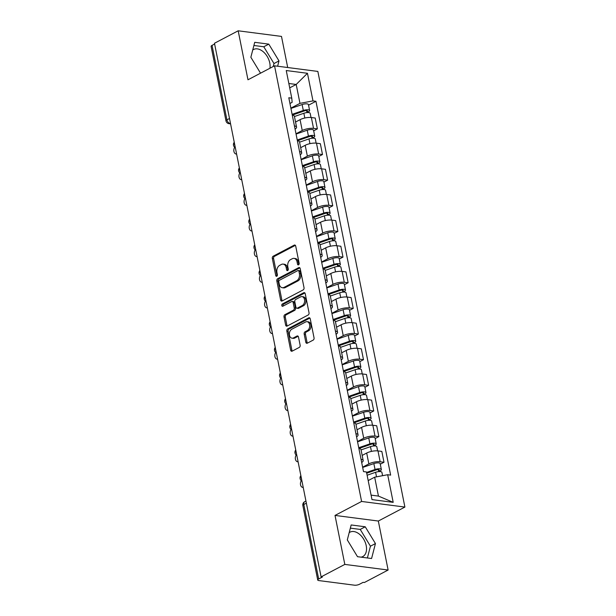 <?xml version="1.0" encoding="UTF-8"?>
<svg xmlns="http://www.w3.org/2000/svg" width="616" height="616" viewBox="0 0 616 616"><rect width="100%" height="100%" fill="white"/><g stroke="black" fill="none" stroke-linecap="round" stroke-linejoin="round"><path stroke-width="0.92" d="M298.552 264.834A1.217 0.839 -82.6 0 0 299.145 263.271L295.719 246.13A1.732 1.201 -82.6 0 0 294.771 245.022A1.732 1.201 -82.6 0 0 294.225 245.13L273.173 256.202A1.732 1.201 -82.6 0 0 272.326 258.427L275.752 275.575A1.217 0.839 -82.6 0 0 277.385 274.713L276.946 272.495A5.552 3.85 -82.6 0 1 279.656 265.365L281.412 264.441A5.552 3.85 -82.6 0 1 283.152 264.102A5.552 3.85 -82.6 0 1 286.186 267.637L286.625 269.854A1.217 0.839 -82.6 0 0 288.265 268.992L287.818 266.774A5.552 3.85 -82.6 0 1 290.529 259.644L292.284 258.72A5.552 3.85 -82.6 0 1 294.032 258.381A5.552 3.85 -82.6 0 1 297.058 261.916L297.505 264.133A1.217 0.839 -82.6 0 0 298.552 264.834M252.737 50.012A13.783 8.924 -117.7 0 1 253.507 49.519A13.783 8.924 -117.7 0 1 269.77 62.994A13.783 8.924 -117.7 0 1 269.939 68.237M349.18 532.663A13.783 8.924 -117.7 0 1 349.95 532.17A13.783 8.924 -117.7 0 1 366.212 545.645A13.783 8.924 -117.7 0 1 362.778 556.571A13.783 8.924 -117.7 0 1 361.068 557.157M305.798 342.196A1.732 1.201 -82.6 0 0 306.745 343.305A1.732 1.201 -82.6 0 0 307.292 343.197L313.197 340.094A1.732 1.201 -82.6 0 0 314.045 337.861L310.241 318.819A1.732 1.201 -82.6 0 0 309.294 317.717A1.732 1.201 -82.6 0 0 308.747 317.825L287.695 328.89A1.732 1.201 -82.6 0 0 286.848 331.123L290.652 350.165A1.732 1.201 -82.6 0 0 291.599 351.266A1.732 1.201 -82.6 0 0 292.146 351.159L299.284 347.409A1.732 1.201 -82.6 0 0 300.131 345.183L298.498 337.029A1.732 1.201 -82.6 0 0 297.551 335.928A1.732 1.201 -82.6 0 0 297.004 336.036L293.47 337.891A4.635 3.219 -82.6 0 1 292.007 338.176A4.635 3.219 -82.6 0 1 289.366 334.211A4.635 3.219 -82.6 0 1 291.745 329.26L305.605 321.976A4.635 3.219 -82.6 0 1 307.061 321.691A4.635 3.219 -82.6 0 1 309.709 325.656A4.635 3.219 -82.6 0 1 307.33 330.607L305.02 331.824A1.732 1.201 -82.6 0 0 304.173 334.049L305.798 342.196L307.061 342.365A1.732 1.201 -82.6 0 0 307.415 343.127M361.592 501.455L335.019 515.423L344.814 564.41L321.098 576.884L214.468 43.266L238.184 30.8L247.971 79.787L274.543 65.82L361.592 501.455L404.897 507.068L317.848 71.425L274.543 65.82M303.172 289.905A1.732 1.201 -82.6 0 0 304.019 287.68L300.215 268.638A1.732 1.201 -82.6 0 0 299.268 267.536A1.732 1.201 -82.6 0 0 298.721 267.637L277.67 278.709A1.732 1.201 -82.6 0 0 276.823 280.942L280.627 299.977A1.732 1.201 -82.6 0 0 281.574 301.085A1.732 1.201 -82.6 0 0 282.12 300.978L303.172 289.905M305.228 293.732L309.032 312.774A1.732 1.201 -82.6 0 1 308.185 314.999L287.133 326.072A1.732 1.201 -82.6 0 1 286.586 326.18A1.732 1.201 -82.6 0 1 285.639 325.071L284.014 316.924A1.732 1.201 -82.6 0 1 284.861 314.691L293.401 310.202A1.732 1.201 -82.6 0 0 294.248 307.977L293.162 302.572A1.732 1.201 -82.6 0 0 292.215 301.463A1.732 1.201 -82.6 0 0 291.676 301.57L282.783 306.244A1.217 0.839 -82.6 0 1 282.328 303.988L303.734 292.731A1.732 1.201 -82.6 0 1 304.281 292.623A1.732 1.201 -82.6 0 1 305.228 293.732M344.814 564.41L388.119 570.023L364.403 582.497L363.14 582.336L359.444 584.276A3.534 1.117 168.7 0 1 354.539 585.2L318.811 580.572A3.534 1.117 168.7 0 1 317.725 580.01L302.849 505.536A3.534 1.117 -11.3 0 1 303.788 504.519L318.665 578.986A3.534 1.117 168.7 0 0 317.725 580.01M287.703 67.521L281.489 36.413L238.184 30.8M388.119 570.023L378.324 521.036L404.897 507.068M321.098 576.884L322.361 577.046L318.665 578.986M229.499 118.488L226.919 119.843A3.534 1.117 -11.3 0 0 225.98 120.867L211.103 46.392A3.534 1.117 -11.3 0 1 212.043 45.376L226.919 119.843A3.534 2.287 62.3 0 0 230.099 123.462L230.507 123.508M214.622 44.021L212.043 45.376M294.425 125.903A8.131 2.564 -11.3 0 1 296.573 127.142L294.402 116.293A8.131 2.564 168.7 0 0 292.254 115.053M295.996 133.787L302.24 130.507A8.131 2.564 -11.3 0 1 313.529 128.374L311.357 117.525A8.131 2.564 168.7 0 0 300.069 119.658L295.549 122.03M311.357 117.525L315.207 118.026L317.379 128.875L313.675 130.823M296.573 127.142A8.131 2.564 -11.3 0 1 295.064 129.114M313.529 128.374L317.379 128.875M299.545 151.551A8.131 2.564 -11.3 0 1 301.694 152.791L299.53 141.942A8.131 2.564 168.7 0 0 297.382 140.702M318.795 156.464L322.499 154.516L320.335 143.667L316.485 143.174A8.131 2.564 168.7 0 0 305.19 145.299L300.677 147.678M301.694 152.791A8.131 2.564 -11.3 0 1 300.192 154.762M301.124 159.429L307.361 156.148A8.131 2.564 -11.3 0 1 318.649 154.023L322.499 154.516M304.674 177.192A8.131 2.564 -11.3 0 1 306.822 178.432L304.65 167.583A8.131 2.564 168.7 0 0 302.502 166.343M323.924 182.113L327.627 180.165L325.456 169.315L321.606 168.815A8.131 2.564 168.7 0 0 310.318 170.948L305.798 173.319M306.822 178.432A8.131 2.564 -11.3 0 1 305.313 180.403M306.244 185.077L312.489 181.797A8.131 2.564 -11.3 0 1 323.777 179.664L327.627 180.165M309.794 202.841A8.131 2.564 -11.3 0 1 311.942 204.081L309.779 193.231A8.131 2.564 168.7 0 0 307.63 191.992M329.044 207.754L332.748 205.813L330.584 194.956L326.734 194.464A8.131 2.564 168.7 0 0 315.438 196.589L310.926 198.968M311.942 204.081A8.131 2.564 -11.3 0 1 310.441 206.052M311.373 210.718L317.61 207.438A8.131 2.564 -11.3 0 1 328.898 205.313L332.748 205.813M314.922 228.49A8.131 2.564 -11.3 0 1 317.071 229.722L314.899 218.873A8.131 2.564 168.7 0 0 312.751 217.633M334.172 233.402L337.876 231.454L335.705 220.605L331.855 220.105A8.131 2.564 168.7 0 0 320.566 222.237L316.046 224.609M317.071 229.722A8.131 2.564 -11.3 0 1 315.561 231.693M316.493 236.367L322.738 233.087A8.131 2.564 -11.3 0 1 334.026 230.954L337.876 231.454M320.043 254.131A8.131 2.564 -11.3 0 1 322.191 255.37L320.027 244.521A8.131 2.564 168.7 0 0 317.879 243.281M339.293 259.043L342.997 257.103L340.833 246.246L336.983 245.753A8.131 2.564 168.7 0 0 325.687 247.878L321.175 250.258M322.191 255.37A8.131 2.564 -11.3 0 1 320.69 257.342M321.621 262.008L327.858 258.728A8.131 2.564 -11.3 0 1 339.147 256.603L342.997 257.103M325.171 279.78A8.131 2.564 -11.3 0 1 327.319 281.012L325.148 270.162A8.131 2.564 168.7 0 0 323 268.923M344.421 284.692L348.125 282.744L345.953 271.895L342.103 271.394A8.131 2.564 168.7 0 0 330.815 273.527L326.295 275.899M327.319 281.012A8.131 2.564 -11.3 0 1 325.81 282.983M326.742 287.657L332.986 284.376A8.131 2.564 -11.3 0 1 344.275 282.244L348.125 282.744M330.291 305.421A8.131 2.564 -11.3 0 1 332.44 306.66L330.276 295.811A8.131 2.564 168.7 0 0 328.128 294.571M349.541 310.333L353.245 308.393L351.082 297.543L347.231 297.043A8.131 2.564 168.7 0 0 335.943 299.168L331.423 301.547M332.44 306.66A8.131 2.564 -11.3 0 1 330.938 308.631M331.87 313.298L338.107 310.017A8.131 2.564 -11.3 0 1 349.395 307.892L353.245 308.393M335.42 331.069A8.131 2.564 -11.3 0 1 337.568 332.309L335.397 321.452A8.131 2.564 168.7 0 0 333.248 320.22M354.67 335.982L358.373 334.034L356.202 323.184L352.352 322.684A8.131 2.564 168.7 0 0 341.064 324.817L336.544 327.188M337.568 332.309A8.131 2.564 -11.3 0 1 336.059 334.272M336.99 338.946L343.235 335.666A8.131 2.564 -11.3 0 1 354.523 333.533L358.373 334.034M340.54 356.71A8.131 2.564 -11.3 0 1 342.689 357.95L340.525 347.101A8.131 2.564 168.7 0 0 338.377 345.861M359.79 361.63L363.494 359.682L361.33 348.833L357.48 348.333A8.131 2.564 168.7 0 0 346.192 350.458L341.672 352.837M342.689 357.95A8.131 2.564 -11.3 0 1 341.187 359.921M342.119 364.587L348.356 361.307A8.131 2.564 -11.3 0 1 359.644 359.182L363.494 359.682M345.668 382.359A8.131 2.564 -11.3 0 1 347.817 383.599L345.645 372.742A8.131 2.564 168.7 0 0 343.497 371.51M364.918 387.272L368.622 385.323L366.451 374.474L362.601 373.974A8.131 2.564 168.7 0 0 351.312 376.106L346.793 378.478M347.817 383.599A8.131 2.564 -11.3 0 1 346.308 385.562M347.239 390.236L353.484 386.956A8.131 2.564 -11.3 0 1 364.772 384.823L368.622 385.323M350.789 408A8.131 2.564 -11.3 0 1 352.937 409.24L350.774 398.39A8.131 2.564 168.7 0 0 348.625 397.151M370.039 412.92L373.743 410.972L371.579 400.123L367.729 399.622A8.131 2.564 168.7 0 0 356.441 401.748L351.921 404.127M352.937 409.24A8.131 2.564 -11.3 0 1 351.436 411.211M352.367 415.877L358.604 412.597A8.131 2.564 -11.3 0 1 369.893 410.472L373.743 410.972M355.917 433.649A8.131 2.564 -11.3 0 1 358.065 434.888L355.894 424.039A8.131 2.564 168.7 0 0 353.746 422.799M375.167 438.561L378.871 436.613L376.699 425.764L372.849 425.263A8.131 2.564 168.7 0 0 361.561 427.396L357.041 429.775M358.065 434.888A8.131 2.564 -11.3 0 1 356.556 436.852M357.488 441.526L363.733 438.245A8.131 2.564 -11.3 0 1 375.021 436.113L378.871 436.613M361.038 459.29A8.131 2.564 -11.3 0 1 363.186 460.529L361.022 449.68A8.131 2.564 168.7 0 0 358.874 448.44M380.288 464.21L383.991 462.262L381.828 451.413L377.978 450.912A8.131 2.564 168.7 0 0 366.689 453.037L362.17 455.417M363.186 460.529A8.131 2.564 -11.3 0 1 361.684 462.5M362.616 467.174L368.853 463.887A8.131 2.564 -11.3 0 1 380.141 461.761L383.991 462.262M371.094 495.133L378.447 496.088L374.667 477.184L387.68 474.728L393.193 502.348L371.987 499.599L366.466 471.979L363.502 471.594L288.804 97.767L291.768 98.152L292.146 102.341L289.944 103.496M290.875 108.139L299.969 103.357L296.196 84.454L288.842 83.499M289.713 87.857L296.196 84.454L307.461 73.289L312.982 100.901L299.969 103.357M291.768 98.152L286.248 70.532L307.461 73.289M387.68 474.728L390.644 475.113L315.946 101.286L312.982 100.901M277.624 66.212L278.994 60.907L268.792 44.136L254.724 42.312L250.858 57.265L260.545 73.181M335.019 515.423L378.324 521.036M371.579 558.512L375.444 543.566L365.234 526.788L351.166 524.963L347.301 539.916L357.511 556.695L371.579 558.512M374.667 477.184L368.183 480.588M308.547 105.174L315.946 101.286M378.447 496.088L393.193 502.348M273.227 66.513L273.989 63.54L263.787 46.77L253.907 45.484M273.989 63.54L278.994 60.907M263.787 46.77L268.792 44.136M367.39 557.973L370.439 546.192L360.229 529.421L350.35 528.135M370.439 546.192L375.444 543.566M360.229 529.421L365.234 526.788M298.852 264.572A1.217 0.839 -82.6 0 1 298.768 264.295L298.321 262.077A5.552 3.85 -82.6 0 0 295.295 258.543L294.032 258.381M283.152 264.102L284.415 264.264A5.552 3.85 -82.6 0 1 287.449 267.798L287.888 270.016A1.217 0.839 -82.6 0 0 287.972 270.293M295.364 245.361L274.436 256.364A1.732 1.201 -82.6 0 0 273.589 258.589L277.015 275.737A1.217 0.839 -82.6 0 0 277.1 276.014M299.861 267.868L278.933 278.871A1.732 1.201 -82.6 0 0 278.085 281.104L281.889 300.146A1.732 1.201 -82.6 0 0 282.244 300.916M298.929 271.271A1.217 0.839 -82.6 0 0 297.89 270.578L279.41 280.295A1.217 0.839 -82.6 0 0 278.817 281.851L279.279 284.192A5.552 3.85 -82.6 0 0 282.313 287.726A5.552 3.85 -82.6 0 0 284.053 287.387L296.689 280.75A5.552 3.85 -82.6 0 0 299.399 273.612L298.929 271.271L300.192 271.44A1.217 0.839 -82.6 0 0 299.53 270.663L298.267 270.501M282.313 287.726L283.576 287.895A5.552 3.85 -82.6 0 0 285.316 287.549L284.053 287.387M300.192 271.44L300.662 273.781A5.552 3.85 -82.6 0 1 297.952 280.911L285.316 287.549M292.215 301.463L293.478 301.632A1.732 1.201 -82.6 0 1 294.425 302.733L295.511 308.139A1.732 1.201 -82.6 0 1 294.664 310.372L286.124 314.861A1.732 1.201 -82.6 0 0 285.277 317.086L286.902 325.233A1.732 1.201 -82.6 0 0 287.256 326.003M304.874 292.962L283.591 304.15A1.217 0.839 -82.6 0 0 283.129 306.067M302.256 305.544A4.635 3.219 -82.6 0 0 304.635 300.6A4.635 3.219 -82.6 0 0 301.994 296.627A4.635 3.219 -82.6 0 0 300.531 296.912L295.649 299.484A1.732 1.201 -82.6 0 0 294.802 301.709L295.88 307.115A1.732 1.201 -82.6 0 0 296.827 308.216A1.732 1.201 -82.6 0 0 297.374 308.115L302.256 305.544L303.519 305.705A4.635 3.219 -82.6 0 0 305.898 300.762A4.635 3.219 -82.6 0 0 303.257 296.789L301.994 296.627M296.827 308.216L298.09 308.385A1.732 1.201 -82.6 0 0 298.637 308.277L297.374 308.115M303.519 305.705L298.637 308.277M307.061 321.691L308.323 321.852A4.635 3.219 -82.6 0 1 310.972 325.818A4.635 3.219 -82.6 0 1 308.593 330.769L306.283 331.986A1.732 1.201 -82.6 0 0 305.436 334.211L307.061 342.365M292.007 338.176L293.27 338.346A4.635 3.219 -82.6 0 0 294.733 338.061L293.47 337.891M298.144 336.267L294.733 338.061M309.887 318.056L288.958 329.06A1.732 1.201 -82.6 0 0 288.111 331.285L291.915 350.327A1.732 1.201 -82.6 0 0 292.269 351.097M294.448 116.524L303.865 113.259A4.42 1.394 -11.3 0 1 310.171 113.306L311.011 117.487M292.392 115.076L304.335 110.934A2.118 0.67 -11.3 0 1 307.361 110.957A2.118 0.67 -11.3 0 1 306.799 111.573L306.999 112.589M234.719 147.301A4.066 2.818 -82.6 0 0 233.926 151.482A4.066 2.818 -82.6 0 0 236.136 154.031A4.066 2.818 -82.6 0 0 236.606 154.031M292.115 114.345L303.303 110.464A4.42 1.394 -11.3 0 1 309.617 110.51A4.42 1.394 -11.3 0 1 308.439 111.781L308.601 112.574M290.929 108.431L302.117 104.543A4.42 1.394 -11.3 0 1 308.431 104.589L309.617 110.51M306.606 110.611L306.799 111.573L308.439 111.781M299.576 142.173L308.986 138.9A4.42 1.394 -11.3 0 1 315.3 138.946L316.131 143.135M297.513 140.725L309.455 136.583A2.118 0.67 -11.3 0 1 312.489 136.606A2.118 0.67 -11.3 0 1 311.919 137.214L312.127 138.238M239.847 172.95A4.066 2.818 -82.6 0 0 239.047 177.131A4.066 2.818 -82.6 0 0 241.256 179.672A4.066 2.818 -82.6 0 0 241.726 179.679M297.235 139.994L308.431 136.113A4.42 1.394 -11.3 0 1 314.738 136.151A4.42 1.394 -11.3 0 1 313.567 137.43L313.721 138.223M296.057 134.072L307.245 130.192A4.42 1.394 -11.3 0 1 313.559 130.238L314.738 136.151M311.735 136.251L311.919 137.214L313.567 137.43M304.697 167.814L314.114 164.549A4.42 1.394 -11.3 0 1 320.42 164.595L321.259 168.776M302.641 166.374L314.584 162.224A2.118 0.67 -11.3 0 1 317.61 162.247A2.118 0.67 -11.3 0 1 317.048 162.863L317.248 163.879M244.975 198.591A4.066 2.818 -82.6 0 0 244.175 202.772A4.066 2.818 -82.6 0 0 246.385 205.32A4.066 2.818 -82.6 0 0 246.854 205.32M302.364 165.635L313.552 161.754A4.42 1.394 -11.3 0 1 319.866 161.8A4.42 1.394 -11.3 0 1 318.688 163.071L318.849 163.864M301.178 159.721L312.366 155.833A4.42 1.394 -11.3 0 1 318.68 155.879L319.866 161.8M316.855 161.9L317.048 162.863L318.688 163.071M309.825 193.463L319.234 190.198A4.42 1.394 -11.3 0 1 325.548 190.236L326.38 194.425M307.761 192.015L319.704 187.872A2.118 0.67 -11.3 0 1 322.738 187.895A2.118 0.67 -11.3 0 1 322.168 188.504L322.376 189.528M250.096 224.239A4.066 2.818 -82.6 0 0 249.295 228.42A4.066 2.818 -82.6 0 0 251.505 230.962A4.066 2.818 -82.6 0 0 251.975 230.969M307.484 191.283L318.68 187.403A4.42 1.394 -11.3 0 1 324.986 187.441A4.42 1.394 -11.3 0 1 323.816 188.719L323.97 189.512M306.306 185.362L317.494 181.481A4.42 1.394 -11.3 0 1 323.808 181.528L324.986 187.441M321.983 187.541L322.168 188.504L323.816 188.719M314.945 219.104L324.363 215.839A4.42 1.394 -11.3 0 1 330.669 215.885L331.508 220.066M312.889 217.664L324.832 213.513A2.118 0.67 -11.3 0 1 327.858 213.536A2.118 0.67 -11.3 0 1 327.296 214.152L327.496 215.169M255.224 249.88A4.066 2.818 -82.6 0 0 254.423 254.061A4.066 2.818 -82.6 0 0 256.633 256.61A4.066 2.818 -82.6 0 0 257.103 256.61M312.612 216.924L323.8 213.044A4.42 1.394 -11.3 0 1 330.114 213.09A4.42 1.394 -11.3 0 1 328.936 214.36L329.098 215.161M311.426 211.011L322.615 207.13A4.42 1.394 -11.3 0 1 328.929 207.169L330.114 213.09M327.104 213.19L327.296 214.152L328.936 214.36M320.074 244.752L329.483 241.487A4.42 1.394 -11.3 0 1 335.797 241.526L336.629 245.715M318.01 243.305L329.953 239.162A2.118 0.67 -11.3 0 1 332.986 239.185A2.118 0.67 -11.3 0 1 332.417 239.793L332.625 240.817M260.345 275.529A4.066 2.818 -82.6 0 0 259.544 279.71A4.066 2.818 -82.6 0 0 261.754 282.251A4.066 2.818 -82.6 0 0 262.224 282.259M317.733 242.573L328.929 238.692A4.42 1.394 -11.3 0 1 335.235 238.731A4.42 1.394 -11.3 0 1 334.065 240.009L334.219 240.802M316.555 236.652L327.743 232.771A4.42 1.394 -11.3 0 1 334.057 232.817L335.235 238.731M332.232 238.839L332.417 239.793L334.065 240.009M325.194 270.393L334.611 267.128A4.42 1.394 -11.3 0 1 340.918 267.175L341.757 271.356M323.138 268.953L335.081 264.811A2.118 0.67 -11.3 0 1 338.107 264.826A2.118 0.67 -11.3 0 1 337.545 265.442L337.745 266.459M265.473 301.178A4.066 2.818 -82.6 0 0 264.672 305.351A4.066 2.818 -82.6 0 0 266.882 307.9A4.066 2.818 -82.6 0 0 267.352 307.9M322.861 268.214L334.049 264.333A4.42 1.394 -11.3 0 1 340.363 264.38A4.42 1.394 -11.3 0 1 339.185 265.65L339.347 266.451M321.675 262.3L332.863 258.42A4.42 1.394 -11.3 0 1 339.177 258.458L340.363 264.38M337.352 264.48L337.545 265.442L339.185 265.65M330.322 296.042L339.732 292.777A4.42 1.394 -11.3 0 1 346.046 292.816L346.877 297.004M328.259 294.594L340.201 290.452A2.118 0.67 -11.3 0 1 343.235 290.475A2.118 0.67 -11.3 0 1 342.665 291.083L342.873 292.107M270.593 326.819A4.066 2.818 -82.6 0 0 269.793 331A4.066 2.818 -82.6 0 0 272.002 333.541A4.066 2.818 -82.6 0 0 272.472 333.549M327.981 293.863L339.177 289.982A4.42 1.394 -11.3 0 1 345.484 290.02A4.42 1.394 -11.3 0 1 344.313 291.299L344.467 292.092M326.803 287.942L337.991 284.061A4.42 1.394 -11.3 0 1 344.305 284.107L345.484 290.02M342.481 290.128L342.665 291.083L344.313 291.299M335.443 321.683L344.86 318.418A4.42 1.394 -11.3 0 1 351.166 318.464L352.005 322.645M333.387 320.243L345.33 316.1A2.118 0.67 -11.3 0 1 348.356 316.116A2.118 0.67 -11.3 0 1 347.794 316.732L347.994 317.748M275.722 352.468A4.066 2.818 -82.6 0 0 274.921 356.649A4.066 2.818 -82.6 0 0 277.131 359.19A4.066 2.818 -82.6 0 0 277.6 359.19M333.11 319.504L344.298 315.623A4.42 1.394 -11.3 0 1 350.612 315.669A4.42 1.394 -11.3 0 1 349.434 316.94L349.595 317.74M331.924 313.59L343.112 309.709A4.42 1.394 -11.3 0 1 349.426 309.748L350.612 315.669M347.601 315.769L347.794 316.732L349.434 316.94M340.571 347.332L349.98 344.067A4.42 1.394 -11.3 0 1 356.294 344.105L357.126 348.294M338.507 345.884L350.45 341.741A2.118 0.67 -11.3 0 1 353.484 341.764A2.118 0.67 -11.3 0 1 352.914 342.373L353.122 343.397M280.842 378.108A4.066 2.818 -82.6 0 0 280.041 382.29A4.066 2.818 -82.6 0 0 282.251 384.831A4.066 2.818 -82.6 0 0 282.721 384.838M338.23 345.153L349.426 341.272A4.42 1.394 -11.3 0 1 355.732 341.31A4.42 1.394 -11.3 0 1 354.562 342.588L354.716 343.382M337.052 339.231L348.24 335.35A4.42 1.394 -11.3 0 1 354.554 335.397L355.732 341.31M352.729 341.418L352.914 342.373L354.562 342.588M345.692 372.973L355.109 369.708A4.42 1.394 -11.3 0 1 361.415 369.754L362.254 373.935M343.636 371.533L355.578 367.39A2.118 0.67 -11.3 0 1 358.604 367.406A2.118 0.67 -11.3 0 1 358.042 368.022L358.243 369.046M285.97 403.757A4.066 2.818 -82.6 0 0 285.17 407.938A4.066 2.818 -82.6 0 0 287.379 410.479A4.066 2.818 -82.6 0 0 287.849 410.479M343.358 370.793L354.546 366.913A4.42 1.394 -11.3 0 1 360.861 366.959A4.42 1.394 -11.3 0 1 359.682 368.229L359.844 369.03M342.173 364.88L353.361 360.999A4.42 1.394 -11.3 0 1 359.675 361.038L360.861 366.959M357.85 367.059L358.042 368.022L359.682 368.229M350.82 398.621L360.229 395.357A4.42 1.394 -11.3 0 1 366.543 395.395L367.375 399.584M348.756 397.174L360.699 393.031A2.118 0.67 -11.3 0 1 363.733 393.054A2.118 0.67 -11.3 0 1 363.163 393.663L363.371 394.687M291.091 429.398A4.066 2.818 -82.6 0 0 290.29 433.579A4.066 2.818 -82.6 0 0 292.5 436.12A4.066 2.818 -82.6 0 0 292.97 436.128M348.479 396.442L359.675 392.561A4.42 1.394 -11.3 0 1 365.981 392.6A4.42 1.394 -11.3 0 1 364.811 393.878L364.965 394.671M347.301 390.521L358.489 386.64A4.42 1.394 -11.3 0 1 364.803 386.686L365.981 392.6M362.978 392.708L363.163 393.663L364.811 393.878M355.94 424.262L365.357 420.998A4.42 1.394 -11.3 0 1 371.664 421.044L372.503 425.225M353.884 422.822L365.827 418.68A2.118 0.67 -11.3 0 1 368.853 418.695A2.118 0.67 -11.3 0 1 368.291 419.311L368.491 420.335M296.219 455.047A4.066 2.818 -82.6 0 0 295.418 459.228A4.066 2.818 -82.6 0 0 297.628 461.769A4.066 2.818 -82.6 0 0 298.098 461.769M353.607 422.083L364.795 418.202A4.42 1.394 -11.3 0 1 371.109 418.249A4.42 1.394 -11.3 0 1 369.931 419.519L370.093 420.32M352.421 416.17L363.609 412.289A4.42 1.394 -11.3 0 1 369.923 412.327L371.109 418.249M368.099 418.349L368.291 419.311L369.931 419.519M361.068 449.911L370.478 446.646A4.42 1.394 -11.3 0 1 376.792 446.685L377.623 450.873M359.005 448.463L370.947 444.321A2.118 0.67 -11.3 0 1 373.981 444.344A2.118 0.67 -11.3 0 1 373.411 444.952L373.619 445.976M301.34 480.688A4.066 2.818 -82.6 0 0 300.539 484.869A4.066 2.818 -82.6 0 0 302.749 487.41A4.066 2.818 -82.6 0 0 303.218 487.418M358.728 447.732L369.923 443.851A4.42 1.394 -11.3 0 1 376.23 443.89A4.42 1.394 -11.3 0 1 375.059 445.168L375.213 445.961M357.55 441.811L368.738 437.93A4.42 1.394 -11.3 0 1 375.052 437.976L376.23 443.89M373.227 443.997L373.411 444.952L375.059 445.168M367.113 475.236L375.606 472.287A4.42 1.394 -11.3 0 1 381.912 472.333L382.582 475.691M366.713 473.211L376.076 469.97A2.118 0.67 -11.3 0 1 379.102 469.985A2.118 0.67 -11.3 0 1 378.54 470.601L378.74 471.625M366.559 472.441L375.044 469.492A4.42 1.394 -11.3 0 1 381.358 469.538A4.42 1.394 -11.3 0 1 380.18 470.809L380.341 471.61M362.67 467.459L373.858 463.578A4.42 1.394 -11.3 0 1 380.172 463.617L381.358 469.538M378.347 469.638L378.54 470.601L380.18 470.809M230.461 123.269L230.099 123.462A3.534 2.449 -82.6 0 1 228.99 123.677L230.577 123.885M375.021 436.113L372.849 425.263M369.893 410.472L367.729 399.622M364.772 384.823L362.601 373.974M359.644 359.182L357.48 348.333M354.523 333.533L352.352 322.684M349.395 307.892L347.231 297.043M344.275 282.244L342.103 271.394M339.147 256.603L336.983 245.753M334.026 230.954L331.855 220.105M328.898 205.313L326.734 194.464M323.777 179.664L321.606 168.815M318.649 154.023L316.485 143.174M380.141 461.761L377.978 450.912M368.853 463.887L366.689 453.037M363.733 438.245L361.561 427.396M358.604 412.597L356.441 401.748M353.484 386.956L351.312 376.106M348.356 361.307L346.192 350.458M343.235 335.666L341.064 324.817M338.107 310.017L335.943 299.168M332.986 284.376L330.815 273.527M327.858 258.728L325.687 247.878M322.738 233.087L320.566 222.237M317.61 207.438L315.438 196.589M312.489 181.797L310.318 170.948M307.361 156.148L305.19 145.299M302.24 130.507L300.069 119.658M234.38 142.912A3.534 2.287 62.3 0 0 234.927 145.622M239.509 168.553A3.534 2.287 62.3 0 0 240.048 171.263M244.629 194.202A3.534 2.287 62.3 0 0 245.176 196.912M249.757 219.843A3.534 2.287 62.3 0 0 250.296 222.553M254.878 245.491A3.534 2.287 62.3 0 0 255.424 248.202M260.006 271.132A3.534 2.287 62.3 0 0 260.545 273.843M265.126 296.781A3.534 2.287 62.3 0 0 265.673 299.491M270.255 322.422A3.534 2.287 62.3 0 0 270.794 325.132M275.375 348.071A3.534 2.287 62.3 0 0 275.922 350.781M280.503 373.712A3.534 2.287 62.3 0 0 281.042 376.422M285.624 399.361A3.534 2.287 62.3 0 0 286.171 402.071M290.752 425.002A3.534 2.287 62.3 0 0 291.291 427.712M295.873 450.65A3.534 2.287 62.3 0 0 296.419 453.361M301.001 476.299A3.534 2.287 62.3 0 0 301.54 479.002M306.368 503.164L303.788 504.519A3.534 2.287 62.3 0 1 304.666 501.717A3.534 3.534 0 0 0 302.849 505.536M298.321 262.077L297.058 261.916M287.888 270.016L286.625 269.854M287.449 267.798L286.186 267.637M277.015 275.737L275.752 275.575M273.589 258.589L272.326 258.427M274.436 256.364L273.173 256.202M295.272 245.268L294.225 245.13M298.768 264.295L297.505 264.133M281.889 300.146L280.627 299.977M278.085 281.104L276.823 280.942M278.933 278.871L277.67 278.709M299.769 267.775L298.721 267.637M297.952 280.911L296.689 280.75M300.662 273.781L299.399 273.612M286.902 325.233L285.639 325.071M285.277 317.086L284.014 316.924M286.124 314.861L284.861 314.691M294.664 310.372L293.401 310.202M295.511 308.139L294.248 307.977M294.425 302.733L293.162 302.572M283.591 304.15L282.328 303.988M304.781 292.87L303.734 292.731M305.436 334.211L304.173 334.049M306.283 331.986L305.02 331.824M308.593 330.769L307.33 330.607M298.052 336.167L297.004 336.036M291.915 350.327L290.652 350.165M288.111 331.285L286.848 331.123M288.958 329.06L287.695 328.89M309.794 317.956L308.747 317.825M303.865 113.259L304.812 118.01M302.117 104.543L303.303 110.464M308.986 138.9L309.933 143.651M307.245 130.192L308.431 136.113M314.114 164.549L315.061 169.3M312.366 155.833L313.552 161.754M319.234 190.198L320.181 194.941M317.494 181.481L318.68 187.403M324.363 215.839L325.31 220.59M322.615 207.13L323.8 213.044M329.483 241.487L330.43 246.238M327.743 232.771L328.929 238.692M334.611 267.128L335.558 271.879M332.863 258.42L334.049 264.333M339.732 292.777L340.679 297.528M337.991 284.061L339.177 289.982M344.86 318.418L345.807 323.169M343.112 309.709L344.298 315.623M349.98 344.067L350.928 348.818M348.24 335.35L349.426 341.272M355.109 369.708L356.056 374.459M353.361 360.999L354.546 366.913M360.229 395.357L361.176 400.107M358.489 386.64L359.675 392.561M365.357 420.998L366.304 425.748M363.609 412.289L364.795 418.202M370.478 446.646L371.425 451.397M368.738 437.93L369.923 443.851M375.606 472.287L376.515 476.838M373.858 463.578L375.044 469.492M234.257 142.281A3.534 3.534 0 0 0 235.343 147.709M239.378 167.922A3.534 3.534 0 0 0 240.463 173.35M244.506 193.57A3.534 3.534 0 0 0 245.591 198.999M249.626 219.219A3.534 3.534 0 0 0 250.712 224.64M254.755 244.86A3.534 3.534 0 0 0 255.84 250.289M259.875 270.509A3.534 3.534 0 0 0 260.961 275.93M265.003 296.15A3.534 3.534 0 0 0 266.089 301.578M270.124 321.798A3.534 3.534 0 0 0 271.209 327.219M275.252 347.439A3.534 3.534 0 0 0 276.338 352.868M280.372 373.088A3.534 3.534 0 0 0 281.458 378.509M285.501 398.729A3.534 3.534 0 0 0 286.586 404.158M290.621 424.378A3.534 3.534 0 0 0 291.707 429.806M295.749 450.019A3.534 3.534 0 0 0 296.835 455.447M300.87 475.668A3.534 3.534 0 0 0 301.955 481.096M305.944 501.047L304.666 501.717M225.98 120.867A3.534 3.534 0 0 0 228.99 123.677M236.613 154.092L236.136 154.031M241.742 179.733L241.256 179.672M246.862 205.382L246.385 205.32M251.99 231.023L251.505 230.962M257.111 256.672L256.633 256.61M262.239 282.313L261.754 282.251M267.359 307.962L266.882 307.9M272.488 333.603L272.002 333.541M277.608 359.251L277.131 359.19M282.736 384.892L282.251 384.831M287.857 410.541L287.379 410.479M292.985 436.182L292.5 436.12M298.106 461.831L297.628 461.769M303.234 487.479L302.749 487.41"/></g></svg>
